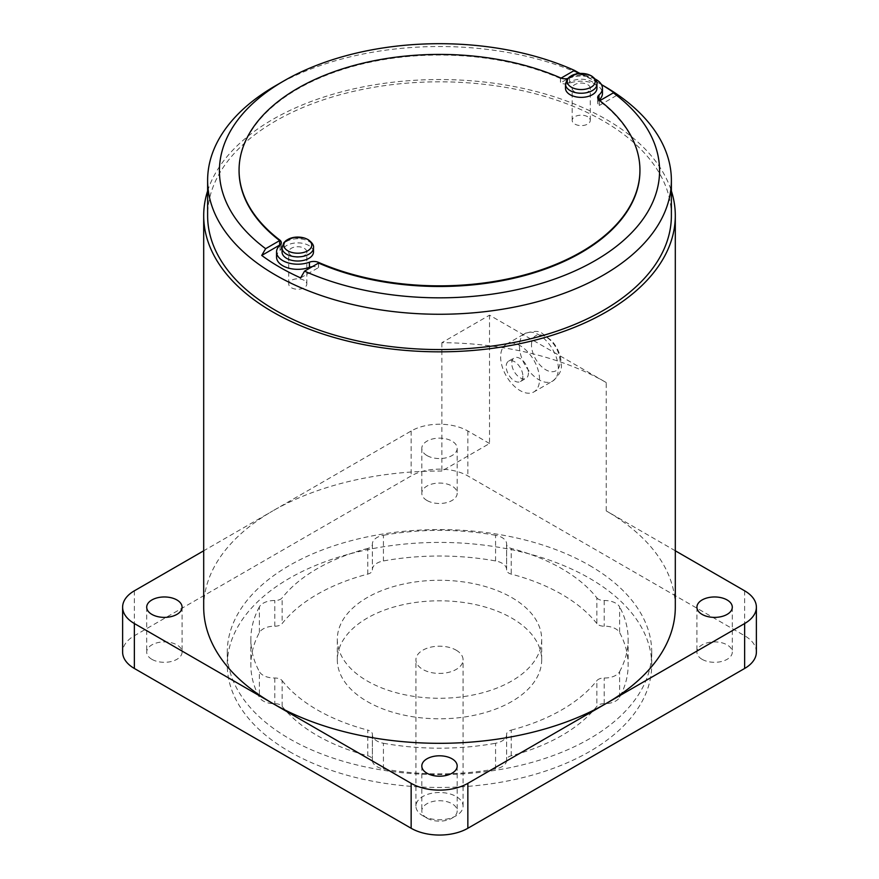 <?xml version="1.0" encoding="UTF-8"?>
<svg xmlns="http://www.w3.org/2000/svg" width="879" height="879" viewBox="0 0 879 879"><rect width="100%" height="100%" fill="white"/><g stroke="black" fill="none" stroke-linecap="round" stroke-linejoin="round"><path stroke-width="0.66" stroke-dasharray="4.39 3.3" d="M207.62 190.941A235.803 136.146 180 0 1 272.765 119.423A235.803 136.146 180 0 1 509.479 85.681A235.803 136.146 180 0 1 671.38 190.941M203.697 607.18A235.803 136.146 180 0 1 272.765 510.908L203.697 550.792M671.38 215.696A231.88 133.872 0 0 0 528.235 92.009A231.88 133.872 0 0 0 275.545 121.027A231.88 133.872 0 0 0 207.62 215.696M589.567 565.461A212.224 122.522 180 0 1 651.724 652.108A212.224 122.522 180 0 1 520.72 765.301A212.224 122.522 180 0 1 289.433 738.745A212.224 122.522 180 0 1 227.276 652.108A212.224 122.522 180 0 1 358.28 538.904A212.224 122.522 180 0 1 589.567 565.461M289.433 751.578A212.224 122.522 0 0 0 520.72 778.135A212.224 122.522 0 0 0 651.724 664.942A212.224 122.522 0 0 0 589.567 578.305A212.224 122.522 0 0 0 358.28 551.737A212.224 122.522 0 0 0 227.276 664.942A212.224 122.522 0 0 0 289.433 751.578M596.852 623.541A172.921 99.832 0 0 0 561.78 594.347A172.921 99.832 0 0 0 511.204 574.086A7.856 4.538 180 0 1 506.601 569.966A7.856 4.538 180 0 1 506.612 569.845A15.723 9.076 0 0 0 506.612 569.614A15.723 9.076 0 0 0 502.008 563.197A15.723 9.076 0 0 0 495.569 560.945A188.644 108.908 0 0 0 383.431 560.945A15.723 9.076 0 0 0 372.388 569.614A15.723 9.076 0 0 0 372.388 569.845A7.856 4.538 180 0 1 372.399 569.966A7.856 4.538 180 0 1 367.796 574.086A172.921 99.832 0 0 0 282.148 623.541A7.856 4.538 180 0 1 274.786 626.2A15.723 9.076 0 0 0 259.382 632.572A188.644 108.908 0 0 0 250.856 664.942A188.644 108.908 0 0 0 259.382 697.311A15.723 9.076 0 0 0 274.786 703.683A7.856 4.538 180 0 1 280.555 705.013A7.856 4.538 180 0 1 282.148 706.342A172.921 99.832 0 0 0 367.796 755.786A7.856 4.538 180 0 1 370.092 756.709A7.856 4.538 180 0 1 372.399 759.917A7.856 4.538 180 0 1 372.388 760.038A15.723 9.076 0 0 0 372.388 760.269A15.723 9.076 0 0 0 383.431 768.927A188.644 108.908 0 0 0 495.569 768.927A15.723 9.076 0 0 0 506.612 760.269A15.723 9.076 0 0 0 506.612 760.038A7.856 4.538 180 0 1 506.601 759.917A7.856 4.538 180 0 1 511.204 755.786A172.921 99.832 0 0 0 596.852 706.342A7.856 4.538 180 0 1 604.214 703.683A15.723 9.076 0 0 0 619.618 697.311A188.644 108.908 0 0 0 628.144 664.942A188.644 108.908 0 0 0 619.618 632.572A15.723 9.076 0 0 0 615.729 628.848A15.723 9.076 0 0 0 604.214 626.2A7.856 4.538 180 0 1 596.852 623.541L596.852 597.874A172.921 99.832 0 0 0 561.78 568.669A172.921 99.832 0 0 0 511.204 548.419L511.204 574.086M367.246 701.519A102.184 58.992 0 0 0 478.605 714.308A102.184 58.992 0 0 0 541.684 659.81A102.184 58.992 0 0 0 511.754 618.091A102.184 58.992 0 0 0 400.395 605.301A102.184 58.992 0 0 0 337.316 659.81A102.184 58.992 0 0 0 367.246 701.519M511.754 597.555A102.184 58.992 180 0 1 541.684 639.264A102.184 58.992 180 0 1 478.605 693.773A102.184 58.992 180 0 1 367.246 680.983A102.184 58.992 180 0 1 337.316 639.264A102.184 58.992 180 0 1 400.395 584.766A102.184 58.992 180 0 1 511.754 597.555M422.821 815.756A23.579 13.614 0 0 0 448.521 818.712A23.579 13.614 0 0 0 463.079 806.131A23.579 13.614 0 0 0 456.179 796.506A23.579 13.614 0 0 0 430.479 793.55A23.579 13.614 0 0 0 415.921 806.131A23.579 13.614 0 0 0 422.821 815.756M456.179 650.174A23.579 13.614 180 0 1 463.079 659.81A23.579 13.614 180 0 1 448.521 672.38A23.579 13.614 180 0 1 422.821 669.435A23.579 13.614 180 0 1 415.921 659.81A23.579 13.614 180 0 1 430.479 647.23A23.579 13.614 180 0 1 456.179 650.174M702.101 659.327A17.69 10.207 180 0 1 696.926 652.108A17.69 10.207 180 0 1 707.837 642.67A17.69 10.207 180 0 1 727.109 644.889A17.69 10.207 180 0 1 732.295 652.108A17.69 10.207 180 0 1 721.373 661.535A17.69 10.207 180 0 1 702.101 659.327M426.996 500.492A17.69 10.207 180 0 1 421.81 493.273A17.69 10.207 180 0 1 432.732 483.835A17.69 10.207 180 0 1 452.004 486.054A17.69 10.207 180 0 1 457.19 493.273A17.69 10.207 180 0 1 446.268 502.711A17.69 10.207 180 0 1 426.996 500.492M426.996 455.564A17.69 10.207 180 0 1 421.81 448.345A17.69 10.207 180 0 1 432.732 438.918A17.69 10.207 180 0 1 452.004 441.126A17.69 10.207 180 0 1 457.19 448.345A17.69 10.207 180 0 1 446.268 457.783A17.69 10.207 180 0 1 426.996 455.564M151.891 659.327A17.69 10.207 180 0 1 146.705 652.108A17.69 10.207 180 0 1 157.627 642.67A17.69 10.207 180 0 1 176.899 644.889A17.69 10.207 180 0 1 182.074 652.108A17.69 10.207 180 0 1 171.163 661.535A17.69 10.207 180 0 1 151.891 659.327M426.996 818.151A17.69 10.207 180 0 1 421.81 810.932A17.69 10.207 180 0 1 432.732 801.505A17.69 10.207 180 0 1 452.004 803.714A17.69 10.207 180 0 1 457.19 810.932A17.69 10.207 180 0 1 446.268 820.371A17.69 10.207 180 0 1 426.996 818.151M596.852 597.874A7.856 4.538 0 0 0 604.214 600.522A15.723 9.076 180 0 1 615.729 603.181A15.723 9.076 180 0 1 619.618 606.895L619.618 632.572M495.569 560.945L495.569 535.278A15.723 9.076 180 0 1 502.008 537.519A15.723 9.076 180 0 1 506.612 543.947A15.723 9.076 180 0 1 506.612 544.178A7.856 4.538 0 0 0 506.601 544.288A7.856 4.538 0 0 0 511.204 548.419M282.148 706.342L282.148 680.665A7.856 4.538 0 0 0 280.555 679.335A7.856 4.538 0 0 0 274.786 678.017A15.723 9.076 180 0 1 259.382 671.633L259.382 697.311M383.431 768.927L383.431 743.26A15.723 9.076 180 0 1 372.388 734.591A15.723 9.076 180 0 1 372.388 734.361A7.856 4.538 0 0 0 372.399 734.251A7.856 4.538 0 0 0 370.092 731.042A7.856 4.538 0 0 0 367.796 730.119L367.796 755.786M276.544 257.086A21.228 12.251 180 0 1 280.027 250.361A7.856 4.538 0 0 0 281.324 247.867A7.856 4.538 0 0 0 279.94 245.307M313.495 251.954A15.723 9.076 0 0 0 308.892 245.538A15.723 9.076 0 0 0 291.751 243.56A15.723 9.076 0 0 0 282.049 251.954M596.951 88.296A15.723 9.076 0 0 0 592.347 81.879A15.723 9.076 0 0 0 575.218 79.912A15.723 9.076 0 0 0 565.505 88.296M531.498 345.029A20.217 11.669 60 0 1 545.793 336.778A20.217 11.669 60 0 1 560.088 361.533A20.217 11.669 60 0 1 545.793 369.784A20.217 11.669 60 0 1 531.498 345.029M539.541 379.343A27.513 15.888 -120 0 0 527.532 351.666A27.513 15.888 -120 0 0 506.337 344.293A27.513 15.888 -120 0 0 500.634 356.885A27.513 15.888 -120 0 0 512.644 384.573A27.513 15.888 -120 0 0 533.85 391.946A27.513 15.888 -120 0 0 539.541 379.343M318.484 263.096L318.484 267.502A7.856 4.538 0 0 0 312.32 266.656M599.06 100.074A21.228 12.251 180 0 1 598.973 100.151A7.856 4.538 0 0 0 597.676 102.645A7.856 4.538 0 0 0 599.269 105.392L599.269 100.25M560.516 77.879L560.516 83.011A7.856 4.538 0 0 0 569.581 83.186A21.228 12.251 180 0 1 591.303 82.648A21.228 12.251 180 0 1 602.456 93.427M595.16 79.055A21.228 12.251 0 0 0 569.581 78.055A7.856 4.538 180 0 1 567.68 78.583M639.934 170.449A200.434 115.72 0 0 0 599.335 100.942L599.335 105.436A200.434 115.72 0 0 0 599.269 105.392M318.484 267.502A200.434 115.72 0 0 0 318.561 267.546L318.561 263.052M561.088 78.11L560.439 78.484L560.439 82.978L575.965 74.012M300.629 277.896L318.561 267.546M606.235 382.552A235.803 136.146 0 0 0 441.862 342.689L489.526 315.165L606.235 382.552L606.235 510.908A235.803 136.146 180 0 1 675.303 607.18M441.862 342.689L441.862 471.045L489.526 443.521L489.526 315.165M580.173 73.44A225.584 130.246 180 0 1 599.017 83.164A225.584 130.246 180 0 1 601.456 84.593M275.545 85.735A231.88 133.872 180 0 1 603.466 85.735M619.618 697.311L619.618 671.633A15.723 9.076 180 0 1 604.214 678.017A7.856 4.538 0 0 0 596.852 680.665L596.852 706.342M511.204 755.786L511.204 730.119A7.856 4.538 0 0 0 506.601 734.251A7.856 4.538 0 0 0 506.612 734.361A15.723 9.076 180 0 1 506.612 734.591A15.723 9.076 180 0 1 495.569 743.26L495.569 768.927M259.382 632.572L259.382 606.895A15.723 9.076 180 0 1 274.786 600.522A7.856 4.538 0 0 0 282.148 597.874L282.148 623.541M367.796 574.086L367.796 548.419A7.856 4.538 0 0 0 372.399 544.288A7.856 4.538 0 0 0 372.388 544.178A15.723 9.076 180 0 1 372.388 543.947A15.723 9.076 180 0 1 383.431 535.278L383.431 560.945M282.148 680.665A172.921 99.832 0 0 0 367.796 730.119M259.382 606.895A188.644 108.908 0 0 0 250.856 639.264A188.644 108.908 0 0 0 259.382 671.633M367.796 548.419A172.921 99.832 0 0 0 282.148 597.874M495.569 535.278A188.644 108.908 0 0 0 383.431 535.278M619.618 671.633A188.644 108.908 0 0 0 628.144 639.264A188.644 108.908 0 0 0 619.618 606.895M511.204 730.119A172.921 99.832 0 0 0 596.852 680.665M383.431 743.26A188.644 108.908 0 0 0 495.569 743.26M560.439 78.484A200.434 115.72 0 0 0 350.49 67.079A200.434 115.72 0 0 0 239.066 170.449M756.379 652.108A40.082 23.14 0 0 0 744.634 635.737L467.848 475.935A40.082 23.14 0 0 0 411.152 475.935L134.366 635.737A40.082 23.14 0 0 0 122.62 652.108M489.526 443.521L467.848 431.007A40.082 23.14 0 0 0 411.152 431.007L272.765 510.908A235.803 136.146 180 0 1 441.862 471.045M675.303 550.792L606.235 510.908M599.335 105.436L617.278 95.086M574.833 91.987A9.043 5.219 180 0 1 572.185 88.296A9.043 5.219 180 0 1 577.767 83.472A9.043 5.219 180 0 1 587.622 84.604A9.043 5.219 180 0 1 590.27 88.296A9.043 5.219 180 0 1 584.689 93.119A9.043 5.219 180 0 1 574.833 91.987M587.622 116.698A9.043 5.219 0 0 0 577.767 115.567A9.043 5.219 0 0 0 572.185 120.39A9.043 5.219 0 0 0 574.833 124.082A9.043 5.219 0 0 0 584.689 125.214A9.043 5.219 0 0 0 590.27 120.39A9.043 5.219 0 0 0 587.622 116.698M291.378 255.635A9.043 5.219 180 0 1 288.73 251.954A9.043 5.219 180 0 1 294.311 247.131A9.043 5.219 180 0 1 304.167 248.263A9.043 5.219 180 0 1 306.815 251.954A9.043 5.219 180 0 1 301.233 256.767A9.043 5.219 180 0 1 291.378 255.635M304.167 280.346A9.043 5.219 0 0 0 294.311 279.214A9.043 5.219 0 0 0 288.73 284.038A9.043 5.219 0 0 0 291.378 287.73A9.043 5.219 0 0 0 301.233 288.861A9.043 5.219 0 0 0 306.815 284.038A9.043 5.219 0 0 0 304.167 280.346M528.433 372.927A11.79 6.812 60 0 1 525.983 378.333A11.79 6.812 60 0 1 516.896 375.168A11.79 6.812 60 0 1 511.754 363.302A11.79 6.812 60 0 1 514.193 357.907A11.79 6.812 60 0 1 523.28 361.06A11.79 6.812 60 0 1 528.433 372.927M522.873 376.135A11.79 6.812 60 0 1 520.423 381.541A11.79 6.812 60 0 1 511.347 378.377A11.79 6.812 60 0 1 506.194 366.51A11.79 6.812 60 0 1 508.633 361.115A11.79 6.812 60 0 1 517.72 364.269A11.79 6.812 60 0 1 522.873 376.135M506.612 569.845L506.612 544.178M274.786 678.017L274.786 703.683M280.027 245.23L280.027 250.361M282.049 247.812A15.723 9.076 180 0 1 291.751 239.429A15.723 9.076 180 0 1 308.892 241.395A15.723 9.076 180 0 1 313.495 247.812M565.505 84.153A15.723 9.076 180 0 1 575.218 75.77A15.723 9.076 180 0 1 592.347 77.737A15.723 9.076 180 0 1 596.951 84.153M558.33 368.51A27.513 15.888 -120 0 0 546.32 340.821A27.513 15.888 -120 0 0 525.115 333.449A27.513 15.888 -120 0 0 519.423 346.04A27.513 15.888 -120 0 0 531.432 373.729A27.513 15.888 -120 0 0 552.627 381.101A27.513 15.888 -120 0 0 558.33 368.51M569.581 83.186L569.581 78.055M604.214 703.683L604.214 678.017M506.612 734.361L506.612 760.038M372.388 760.038L372.388 734.361M274.786 626.2L274.786 600.522M372.388 544.178L372.388 569.845M604.214 600.522L604.214 626.2M134.366 590.809L134.366 635.737M411.152 431.007L411.152 475.935M467.848 431.007L467.848 475.935M744.634 590.809L744.634 635.737M651.724 652.108L651.724 664.942M541.684 659.81L541.684 639.264M463.079 806.131L463.079 659.81M696.926 607.18L696.926 652.108M421.81 448.345L421.81 493.273M146.705 607.18L146.705 652.108M421.81 766.016L421.81 810.932M506.612 543.947L506.612 569.614M506.337 344.293L525.115 333.449C533.784 330.79 539.442 330.746 542.101 333.328L551.781 340.788C557.857 347.853 561.044 355.709 561.318 364.335C562.131 369.993 559.231 375.586 552.627 381.101L533.85 391.946M281.324 242.736L281.324 247.867M597.676 97.514L597.676 102.645M599.017 83.164L601.445 84.571M506.601 734.251L506.601 759.917M372.399 734.251L372.399 759.917M372.399 544.288L372.399 569.966M506.601 544.288L506.601 569.966M506.612 734.591L506.612 760.269M372.388 734.591L372.388 760.269M372.388 543.947L372.388 569.614M457.19 766.016L457.19 810.932M182.074 607.18L182.074 652.108M457.19 448.345L457.19 493.273M732.295 607.18L732.295 652.108M415.921 806.131L415.921 659.81M337.316 659.81L337.316 639.264M250.856 639.264L250.856 664.942M628.144 639.264L628.144 664.942M227.276 652.108L227.276 664.942M572.185 120.39L572.185 88.296M590.27 120.39L590.27 88.296M288.73 284.038L288.73 251.954M306.815 284.038L306.815 251.954M520.423 381.541L525.983 378.333M508.633 361.115L514.193 357.907"/><path stroke-width="1.32" d="M671.38 190.941A235.803 136.146 180 0 1 675.303 215.696A235.803 136.146 180 0 1 606.235 311.957A235.803 136.146 180 0 1 349.26 341.47A235.803 136.146 180 0 1 203.697 215.696A235.803 136.146 180 0 1 207.62 190.941M203.697 550.792L134.366 590.809A40.082 23.14 0 0 0 122.62 607.18A40.082 23.14 0 0 0 134.366 623.541L411.152 783.343A40.082 23.14 0 0 0 467.848 783.343L606.235 703.442A235.803 136.146 180 0 1 272.765 703.442A235.803 136.146 180 0 1 203.697 607.18L203.697 215.696M601.445 84.571L603.466 85.735A231.88 133.872 180 0 1 671.38 180.393A231.88 133.872 180 0 1 603.455 275.05A231.88 133.872 180 0 1 350.765 304.079A231.88 133.872 180 0 1 207.62 180.393A231.88 133.872 180 0 1 275.534 85.735A231.88 133.872 180 0 1 275.545 85.735L283.873 80.923A220.091 127.07 0 0 0 283.873 80.923A220.091 127.07 0 0 0 265.645 248.68L261.722 255.437A225.584 130.246 180 0 0 300.629 277.896L304.552 271.139A220.091 127.07 0 0 0 595.127 260.613A220.091 127.07 0 0 0 613.355 92.855L617.278 95.086A225.584 130.246 180 0 0 601.456 84.593M207.62 180.393L207.62 215.696A231.88 133.872 0 0 0 350.765 339.371A231.88 133.872 0 0 0 603.455 310.353A231.88 133.872 0 0 0 671.38 215.696L671.38 180.393M702.101 614.399A17.69 10.207 180 0 1 696.926 607.18A17.69 10.207 180 0 1 707.837 597.742A17.69 10.207 180 0 1 727.109 599.961A17.69 10.207 180 0 1 732.295 607.18A17.69 10.207 180 0 1 721.373 616.608A17.69 10.207 180 0 1 702.101 614.399M151.891 614.399A17.69 10.207 180 0 1 146.705 607.18A17.69 10.207 180 0 1 157.627 597.742A17.69 10.207 180 0 1 176.899 599.961A17.69 10.207 180 0 1 182.074 607.18A17.69 10.207 180 0 1 171.163 616.608A17.69 10.207 180 0 1 151.891 614.399M426.996 773.234A17.69 10.207 180 0 1 421.81 766.016A17.69 10.207 180 0 1 432.732 756.577A17.69 10.207 180 0 1 452.004 758.786A17.69 10.207 180 0 1 457.19 766.016A17.69 10.207 180 0 1 446.268 775.443A17.69 10.207 180 0 1 426.996 773.234M312.32 266.656A7.856 4.538 0 0 0 309.419 267.326A21.228 12.251 180 0 1 282.763 265.744A21.228 12.251 180 0 1 276.544 257.086L276.544 251.954A21.228 12.251 0 0 0 282.763 260.613A21.228 12.251 0 0 0 309.419 262.195A7.856 4.538 180 0 1 318.484 262.371A200.434 115.72 0 0 0 528.708 273.754A200.434 115.72 0 0 0 639.934 170.119A200.434 115.72 0 0 0 599.269 100.25A7.856 4.538 180 0 1 597.676 97.514A7.856 4.538 180 0 1 598.973 95.02A21.228 12.251 0 0 0 602.456 88.296A21.228 12.251 0 0 0 595.16 79.055M567.68 78.583A7.856 4.538 180 0 1 560.516 77.879A200.434 115.72 0 0 0 350.292 66.496A200.434 115.72 0 0 0 239.066 170.119A200.434 115.72 0 0 0 279.731 240A7.856 4.538 180 0 1 281.324 242.736A7.856 4.538 180 0 1 280.027 245.23A21.228 12.251 0 0 0 276.544 251.954M282.049 247.812L282.049 251.954A15.723 9.076 0 0 0 286.653 258.371A15.723 9.076 0 0 0 303.782 260.338A15.723 9.076 0 0 0 313.495 251.954L313.495 247.812A15.723 9.076 180 0 1 303.782 256.196A15.723 9.076 180 0 1 286.653 254.229A15.723 9.076 180 0 1 282.049 247.812L283.851 242.692L286.367 240.297L294.026 237.363L304.475 238.044L308.079 239.593C312.188 242.582 313.99 245.318 313.495 247.812M307.65 239.44A13.976 8.065 0 0 0 287.894 239.44A13.976 8.065 0 0 0 287.894 250.845A13.976 8.065 0 0 0 307.65 250.845A13.976 8.065 0 0 0 307.65 239.44M565.505 84.153L565.505 88.296A15.723 9.076 0 0 0 570.108 94.712A15.723 9.076 0 0 0 587.249 96.679A15.723 9.076 0 0 0 596.951 88.296L596.951 84.153A15.723 9.076 180 0 1 587.249 92.548A15.723 9.076 180 0 1 570.108 90.581A15.723 9.076 180 0 1 565.505 84.153L567.307 79.033L569.823 76.649L577.481 73.715L587.93 74.396L591.534 75.946C595.643 78.923 597.445 81.67 596.951 84.153M591.106 75.781A13.976 8.065 0 0 0 571.35 75.781A13.976 8.065 0 0 0 571.35 87.197A13.976 8.065 0 0 0 591.106 87.197A13.976 8.065 0 0 0 591.106 75.781M279.94 245.307A7.856 4.538 0 0 0 279.731 245.131L279.731 240M602.456 88.296L602.456 93.427A21.228 12.251 180 0 1 599.06 100.074M304.552 271.139L318.561 263.052A200.434 115.72 0 0 0 528.762 274.38A200.434 115.72 0 0 0 639.934 170.768A200.434 115.72 0 0 0 639.934 170.449M575.965 74.012L578.371 72.616L574.448 70.386L561.088 78.11M574.448 70.386A220.091 127.07 0 0 0 283.873 80.912L275.534 85.735M578.371 72.616A225.584 130.246 180 0 1 580.173 73.44M239.066 170.449A200.434 115.72 0 0 0 239.066 170.768A200.434 115.72 0 0 0 279.665 240.582L265.645 248.68M122.62 607.18L122.62 652.108A40.082 23.14 0 0 0 134.366 668.469L411.152 828.271A40.082 23.14 0 0 0 467.848 828.271L744.634 668.469A40.082 23.14 0 0 0 756.379 652.108L756.379 607.18A40.082 23.14 0 0 0 744.634 590.809L675.303 550.792M675.303 215.696L675.303 607.18A235.803 136.146 180 0 1 606.235 703.442L744.634 623.541A40.082 23.14 0 0 0 756.379 607.18M279.665 240.582L279.665 245.076L261.722 255.437M599.819 100.667L613.355 92.855M318.484 262.371L318.484 263.096M309.419 267.326L309.419 262.195M598.973 95.02L598.973 100.008M744.634 623.541L744.634 668.469M467.848 783.343L467.848 828.271M411.152 783.343L411.152 828.271M134.366 623.541L134.366 668.469M639.934 170.768L639.934 170.119M239.066 170.768L239.066 170.119"/></g></svg>

